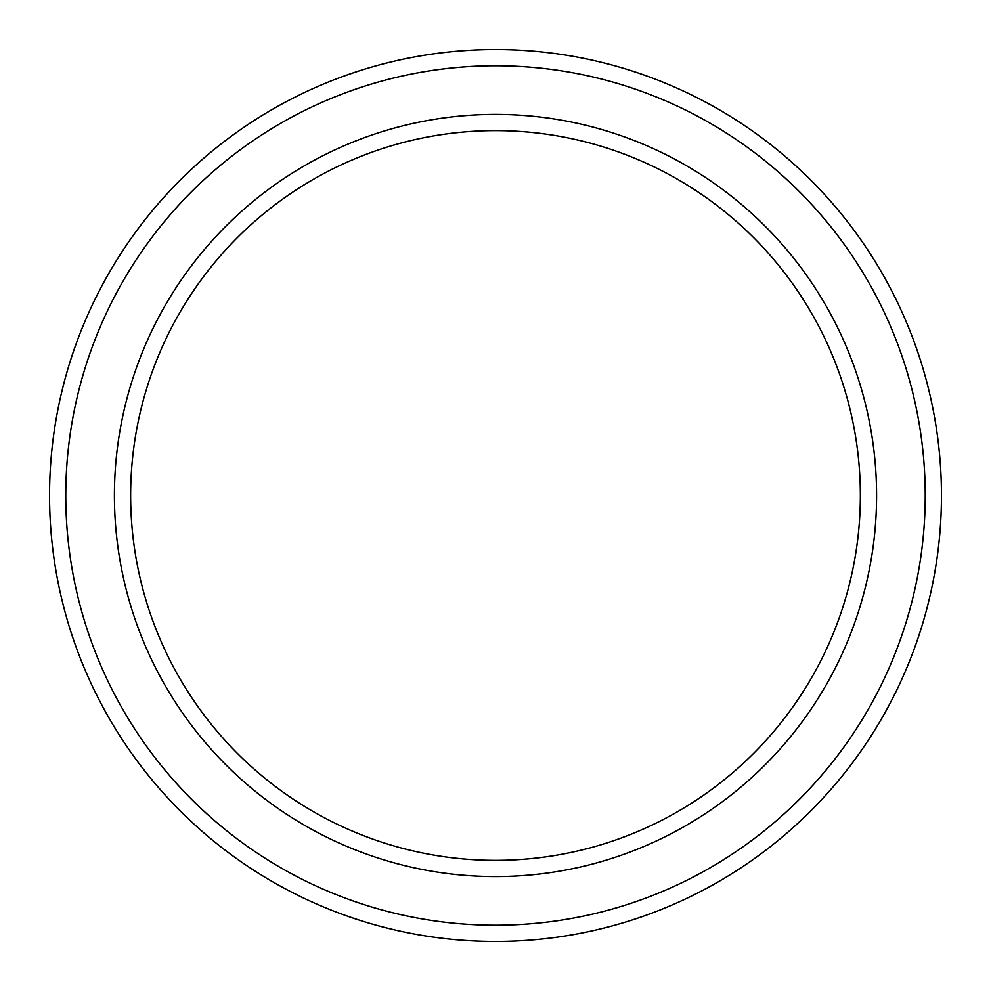 <?xml version="1.0" encoding="UTF-8"?>
<svg xmlns="http://www.w3.org/2000/svg" width="991" height="991" viewBox="0 0 991 991"><rect width="100%" height="100%" fill="white"/><g stroke="black" fill="none" stroke-linecap="round" stroke-linejoin="round"><path stroke-width="1.49" d="M495.5 130.626A364.874 364.874 0 0 1 811.48 677.931A364.874 364.874 0 0 1 179.52 677.931A364.874 364.874 0 0 1 495.5 130.626M495.5 114.411A381.089 381.089 0 0 1 825.528 686.045A381.089 381.089 0 0 1 165.472 686.045A381.089 381.089 0 0 1 495.5 114.411M495.5 49.55A445.95 445.95 0 0 1 881.705 718.475A445.95 445.95 0 0 1 109.295 718.475A445.95 445.95 0 0 1 495.5 49.55M495.5 65.765A429.735 429.735 0 0 1 867.658 710.361A429.735 429.735 0 0 1 123.342 710.361A429.735 429.735 0 0 1 495.5 65.765"/></g></svg>
